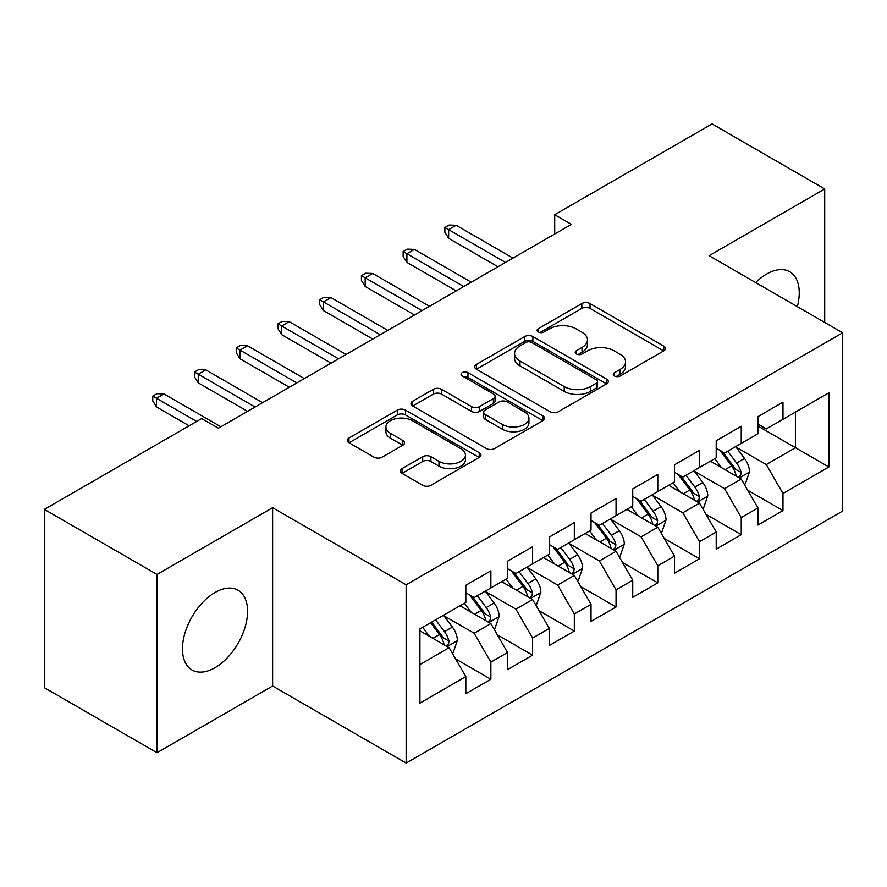 <?xml version="1.0" encoding="UTF-8"?>
<svg xmlns="http://www.w3.org/2000/svg" width="887" height="887" viewBox="0 0 887 887"><rect width="100%" height="100%" fill="white"/><g stroke="black" fill="none" stroke-linecap="round" stroke-linejoin="round"><path stroke-width="1.33" d="M614.503 375.988A4.058 2.339 0 0 0 620.235 375.988L663.753 350.864A5.788 3.348 0 0 0 665.45 348.502A5.788 3.348 0 0 0 663.753 346.13L590.032 303.565A5.788 3.348 0 0 0 581.839 303.565L538.32 328.689A4.058 2.339 0 0 0 537.123 330.352A4.058 2.339 0 0 0 538.32 332.004A4.058 2.339 0 0 0 544.053 332.004L549.685 328.755A18.538 10.699 0 0 1 575.896 328.755L582.038 332.292A18.538 10.699 0 0 1 587.471 339.865A18.538 10.699 0 0 1 582.038 347.438L576.406 350.687A4.058 2.339 0 0 0 575.219 352.339A4.058 2.339 0 0 0 576.406 353.991A4.058 2.339 0 0 0 582.138 353.991L587.771 350.742A18.538 10.699 0 0 1 613.992 350.742L620.135 354.29A18.538 10.699 0 0 1 625.568 361.863A18.538 10.699 0 0 1 620.135 369.424L614.503 372.673A4.058 2.339 0 0 0 613.316 374.336A4.058 2.339 0 0 0 614.503 375.988L614.503 372.673M215.031 667.678A46.035 26.577 120 0 0 245.1 627.12A46.035 26.577 120 0 0 238.038 590.232A46.035 26.577 120 0 0 215.031 592.516A46.035 26.577 120 0 0 184.951 633.074A46.035 26.577 120 0 0 192.013 669.962A46.035 26.577 120 0 0 215.031 667.678M797.335 306.625A46.035 26.577 120 0 0 789.718 271.732A46.035 26.577 120 0 0 766.701 274.005A46.035 26.577 120 0 0 755.691 282.587M402.022 468.635A5.788 3.348 0 0 0 400.325 470.997A5.788 3.348 0 0 0 402.022 473.359L422.7 485.3A5.788 3.348 0 0 0 430.894 485.3L479.224 457.404A5.788 3.348 0 0 0 480.92 455.031A5.788 3.348 0 0 0 479.224 452.669L405.503 410.104A5.788 3.348 0 0 0 397.309 410.104L348.968 438.012A5.788 3.348 0 0 0 347.272 440.373A5.788 3.348 0 0 0 348.968 442.735L373.959 457.16A5.788 3.348 0 0 0 382.153 457.16L402.831 445.219A5.788 3.348 0 0 0 404.539 442.857A5.788 3.348 0 0 0 402.831 440.495L390.446 433.333A15.5 8.948 0 0 1 385.912 427.013A15.5 8.948 0 0 1 395.469 418.742A15.5 8.948 0 0 1 412.355 420.682L460.896 448.711A15.5 8.948 0 0 1 465.442 455.031A15.5 8.948 0 0 1 455.874 463.302A15.5 8.948 0 0 1 438.987 461.362L430.894 456.694A5.788 3.348 0 0 0 422.7 456.694L402.022 468.635L402.022 473.359M157.021 574.443L157.021 752.73L272.619 685.995L272.619 507.708L157.021 574.443L44.35 509.393L201.671 418.564L218.368 428.199L571.405 224.378L554.708 214.743L554.708 234.013M272.619 507.708L406.146 584.799L842.65 332.791L842.65 511.078L406.146 763.086L406.146 584.799M824.71 322.436L824.71 188.964L709.112 255.7L842.65 332.791M824.71 188.964L712.039 123.914L554.708 214.743M550.095 411.756A5.788 3.348 0 0 0 558.289 411.756L606.619 383.849A5.788 3.348 0 0 0 608.316 381.488A5.788 3.348 0 0 0 606.619 379.126L532.887 336.55A5.788 3.348 0 0 0 524.694 336.55L476.363 364.457A5.788 3.348 0 0 0 474.667 366.83A5.788 3.348 0 0 0 476.363 369.192L550.095 411.756M463.846 376.864A4.058 2.339 0 0 1 467.97 377.441L467.97 372.618L542.922 415.892A5.788 3.348 0 0 1 544.618 418.265A5.788 3.348 0 0 1 542.922 420.626L494.591 448.534A5.788 3.348 0 0 1 486.398 448.534L412.666 405.958L412.666 401.234A5.788 3.348 0 0 0 410.969 403.596A5.788 3.348 0 0 0 412.666 405.958M412.666 401.234L433.355 389.293A5.788 3.348 0 0 1 441.549 389.293L471.452 406.556A5.788 3.348 0 0 0 479.634 406.556L493.36 398.629A5.788 3.348 0 0 0 495.057 396.267A5.788 3.348 0 0 0 493.36 393.906L462.227 375.933A4.058 2.339 0 0 1 461.04 374.27A4.058 2.339 0 0 1 463.546 372.108A4.058 2.339 0 0 1 467.97 372.618M757.941 426.037L795.495 447.713L795.495 412.056L828.879 392.786L782.977 419.285L782.977 402.177L757.941 416.635L757.941 433.743L741.244 443.378L741.244 426.27L716.208 440.728L716.208 457.836L699.51 467.471L699.51 450.363L674.475 464.821L674.475 481.929L657.788 491.564L657.788 474.456L632.741 488.914L632.741 506.022L616.055 515.657L616.055 498.549L591.019 513.008L591.019 530.116L574.321 539.751L574.321 522.643L549.286 537.101L549.286 554.209L532.599 563.844L532.599 546.736L507.552 561.194L507.552 578.302L490.866 587.937L490.866 570.829L465.83 585.287L465.83 602.395L419.917 628.894L419.917 703.103L465.83 676.593L449.132 647.687L419.917 630.823M828.879 392.786L828.879 466.994L782.977 493.494L766.279 464.577L736.033 447.115M747.719 490.245L782.977 510.602L782.977 493.494M782.977 510.602L757.941 525.06L757.941 507.952L741.244 517.587L724.557 488.67L694.299 471.208M705.985 514.338L741.244 534.695L741.244 517.587M741.244 534.695L716.208 549.153L716.208 532.045L699.51 541.68L682.824 512.764L652.566 495.301M664.252 538.431L699.51 558.788L699.51 541.68M699.51 558.788L674.475 573.235L674.475 556.138L657.788 565.773L641.09 536.857L610.833 519.394M622.519 562.524L657.788 582.881L657.788 565.773M657.788 582.881L632.741 597.328L632.741 580.231L616.055 589.866L599.368 560.95L569.11 543.487M580.797 586.617L616.055 606.974L616.055 589.866M616.055 606.974L591.019 621.421L591.019 604.324L574.321 613.959L557.635 585.043L527.377 567.58M539.063 610.699L574.321 631.067L574.321 613.959M574.321 631.067L549.286 645.514L549.286 628.417L532.599 638.052L515.901 609.136L485.644 591.673M497.33 634.793L532.599 655.16L532.599 638.052M532.599 655.16L507.552 669.607L507.552 652.51L490.866 662.145L474.168 633.229L443.921 615.766M455.608 658.886L490.866 679.254L490.866 662.145M490.866 679.254L465.83 693.701L465.83 676.593M465.83 592.749L474.168 597.572L490.866 587.937M419.917 664.551L449.132 647.687M507.552 568.667L515.901 573.479L532.599 563.844M474.168 633.229L490.866 623.594L459.987 605.766M507.552 652.51L490.866 623.594M549.286 544.574L557.635 549.386L574.321 539.751M515.901 609.136L532.599 599.501L501.709 581.672M549.286 628.417L532.599 599.501M591.019 520.481L599.368 525.292L616.055 515.657M557.635 585.043L574.321 575.408L543.443 557.579M591.019 604.324L574.321 575.408M632.741 496.387L641.09 501.199L657.788 491.564M599.368 560.95L616.055 551.315L585.176 533.486M632.741 580.231L616.055 551.315M674.475 472.294L682.824 477.106L699.51 467.471M641.09 536.857L657.788 527.222L626.898 509.393M674.475 556.138L657.788 527.222M716.208 448.201L724.557 453.013L741.244 443.378M682.824 512.764L699.51 503.129L668.632 485.3M716.208 532.045L699.51 503.129M757.941 424.108L766.279 428.92L782.977 419.285M724.557 488.67L741.244 479.035L710.365 461.207M757.941 507.952L741.244 479.035M44.35 509.393L44.35 687.68L157.021 752.73M272.619 685.995L406.146 763.086M766.279 464.577L795.495 447.713L828.879 466.994M616.121 376.565L620.135 374.247A18.538 10.699 0 0 0 625.568 366.675L625.568 361.863M587.471 339.865L587.471 344.688A18.538 10.699 0 0 1 582.038 352.25L578.025 354.567M663.687 350.908L590.032 308.388A5.788 3.348 0 0 0 581.839 308.388L539.939 332.57M606.542 383.894L532.887 341.373A5.788 3.348 0 0 0 524.694 341.373L476.441 369.236M596.374 383.14A4.058 2.339 0 0 0 597.561 381.488A4.058 2.339 0 0 0 596.374 379.836L531.657 342.471A4.058 2.339 0 0 0 525.924 342.471L519.982 345.897A18.538 10.699 0 0 0 514.56 353.458A18.538 10.699 0 0 0 519.982 361.031L564.221 386.577A18.538 10.699 0 0 0 590.443 386.577L596.374 383.14L596.374 387.963A4.058 2.339 0 0 0 597.561 386.311L597.561 381.488M514.56 353.458L514.56 358.281A18.538 10.699 0 0 0 519.982 365.854L519.982 361.031M596.374 387.963L590.443 391.389A18.538 10.699 0 0 1 564.221 391.389L519.982 365.854M412.743 406.002L433.355 394.105L433.355 389.293M495.057 396.267L495.057 401.09A5.788 3.348 0 0 1 493.36 403.452L479.634 411.368A5.788 3.348 0 0 1 471.452 411.368L441.549 394.105A5.788 3.348 0 0 0 433.355 394.105M467.97 377.441L542.844 420.671M502.474 424.463A15.5 8.948 0 0 0 519.361 426.403A15.5 8.948 0 0 0 528.929 418.143A15.5 8.948 0 0 0 524.383 411.812L507.286 401.944A5.788 3.348 0 0 0 499.093 401.944L485.377 409.861A5.788 3.348 0 0 0 483.681 412.233A5.788 3.348 0 0 0 485.377 414.595L502.474 424.463L502.474 429.286A15.5 8.948 0 0 0 519.361 431.226A15.5 8.948 0 0 0 528.929 422.966L528.929 418.143M483.681 412.233L483.681 417.045A5.788 3.348 0 0 0 485.377 419.418L485.377 414.595M502.474 429.286L485.377 419.418M465.442 455.031L465.442 459.854A15.5 8.948 0 0 1 455.874 468.114A15.5 8.948 0 0 1 438.987 466.174L430.894 461.506A5.788 3.348 0 0 0 422.7 461.506L402.099 473.403M385.912 427.013L385.912 431.825A15.5 8.948 0 0 0 390.446 438.156L390.446 433.333M402.765 445.263L390.446 438.156M479.157 457.448L405.503 414.916A5.788 3.348 0 0 0 397.309 414.916L349.046 442.779M744.337 484.391L745.335 483.803L749.504 471.762A15.644 9.025 -120 0 0 744.515 458.446L735.656 446.604M721.519 467.649L714.789 458.657M711.629 461.939L710.864 460.918M738.294 477.339L740.723 475.155L741.066 472.427A15.644 9.025 -120 0 0 736.587 463.025L727.717 451.184M722.661 451.926L733.616 466.54A7.972 4.601 60 0 1 735.057 468.957L741.066 472.427M719.911 450.341L731.575 465.908A15.644 9.025 60 0 1 736.055 475.321L736.376 476.219M505.468 262.441L448.634 229.633L448.634 238.304L444.875 232.283L444.875 227.46L448.634 229.633L456.14 225.287L512.985 258.106M448.634 238.304L497.962 266.776M444.875 227.46L449.055 225.054L456.14 225.287M702.604 508.484L703.602 507.896L707.771 495.855A15.644 9.025 -120 0 0 702.781 482.539L693.922 470.698M679.797 491.742L673.056 482.75M669.907 486.032L669.142 485.012M696.572 501.432L698.989 499.248L699.333 496.52A15.644 9.025 -120 0 0 694.854 487.118L685.995 475.277M680.928 476.02L691.882 490.633A7.972 4.601 60 0 1 693.324 493.05L699.333 496.52M678.178 474.434L689.853 490.001A15.644 9.025 60 0 1 694.321 499.414L694.643 500.312M660.87 532.566L661.879 531.989L666.048 519.948A15.644 9.025 -120 0 0 661.059 506.632L652.189 494.791M638.063 515.835L631.322 506.843M628.173 510.125L627.408 509.105M654.839 525.525L657.256 523.341L657.6 520.614A15.644 9.025 -120 0 0 653.131 511.211L644.261 499.37M639.205 500.113L650.149 514.726A7.972 4.601 60 0 1 651.601 517.143L657.6 520.614M636.456 498.527L648.12 514.094A15.644 9.025 60 0 1 652.599 523.507L652.91 524.405M463.735 286.534L406.9 253.715L406.9 262.397L403.142 256.376L403.142 251.553L406.9 253.715L414.417 249.38L471.252 282.199M406.9 262.397L456.228 290.869M403.142 251.553L407.321 249.147L414.417 249.38M422.012 310.627L365.167 277.808L365.167 286.49L361.419 280.458L361.419 275.646L365.167 277.808L372.684 273.473L429.519 306.292M365.167 286.49L414.495 314.963M361.419 275.646L365.588 273.24L372.684 273.473M619.148 556.659L620.146 556.082L624.315 544.041A15.644 9.025 -120 0 0 619.326 530.725L610.456 518.884M596.33 539.928L589.6 530.936M586.44 534.218L585.675 533.198M613.105 549.618L615.534 547.434L615.877 544.707A15.644 9.025 -120 0 0 611.398 535.293L602.528 523.463M597.472 524.206L608.415 538.819A7.972 4.601 60 0 1 609.868 541.236L615.877 544.707M594.722 522.609L606.386 538.187A15.644 9.025 60 0 1 610.866 547.601L611.176 548.499M577.415 580.752L578.413 580.176L582.582 568.135A15.644 9.025 -120 0 0 577.592 554.818L568.733 542.977M554.608 564.021L547.867 555.029M544.718 558.311L543.942 557.291M571.372 573.712L573.8 571.527L574.144 568.8A15.644 9.025 -120 0 0 569.665 559.387L560.806 547.556M555.739 548.299L566.693 562.912A7.972 4.601 60 0 1 568.135 565.329L574.144 568.8M552.989 546.702L564.653 562.28A15.644 9.025 60 0 1 569.132 571.694L569.454 572.592M380.279 334.721L323.445 301.902L323.445 310.583L319.686 304.551L319.686 299.739L323.445 301.902L330.951 297.566L387.785 330.385M323.445 310.583L372.762 339.056M319.686 299.739L323.855 297.333L330.951 297.566M338.546 358.814L281.711 325.995L281.711 334.676L277.953 328.645L277.953 323.833L281.711 325.995L289.229 321.659L346.063 354.478M281.711 334.676L331.039 363.149M277.953 323.833L282.133 321.427L289.229 321.659M535.681 604.845L536.679 604.269L540.859 592.228A15.644 9.025 -120 0 0 535.859 578.912L527 567.07M512.874 588.114L506.133 579.122M502.984 582.404L502.219 581.384M529.65 597.805L532.067 595.62L532.411 592.893A15.644 9.025 -120 0 0 527.931 583.48L519.072 571.649M514.005 572.392L524.96 587.006A7.972 4.601 60 0 1 526.412 589.423L532.411 592.893M511.256 570.796L522.931 586.374A15.644 9.025 60 0 1 527.399 595.787L527.721 596.685M296.812 382.907L239.978 350.088L239.978 358.769L236.23 352.738L236.23 347.926L239.978 350.088L247.495 345.753L304.33 378.572M239.978 358.769L289.306 387.242M236.23 347.926L240.399 345.509L247.495 345.753M493.948 628.938L494.957 628.362L499.126 616.321A15.644 9.025 -120 0 0 494.137 603.005L485.267 591.163M471.141 612.207L464.4 603.215M461.251 606.497L460.486 605.477M487.917 621.887L490.345 619.714L490.677 616.986A15.644 9.025 -120 0 0 486.209 607.573L477.339 595.742M472.283 596.485L483.227 611.099A7.972 4.601 60 0 1 484.679 613.516L490.677 616.986M469.533 594.889L481.197 610.467A15.644 9.025 60 0 1 485.677 619.88L485.987 620.778M255.09 407L198.256 374.181L198.256 382.862L194.497 376.831L194.497 372.019L198.256 374.181L205.762 369.846L262.596 402.665M198.256 382.862L247.573 411.335M194.497 372.019L198.666 369.602L205.762 369.846M452.226 653.032L453.224 652.455L457.393 640.414A15.644 9.025 -120 0 0 452.403 627.087L443.533 615.256M429.408 636.301L422.678 627.309M446.183 645.98L448.611 643.807L448.955 641.079A15.644 9.025 -120 0 0 444.476 631.666L435.606 619.836M431.692 622.097L441.504 635.192A7.972 4.601 60 0 1 442.946 637.609L448.955 641.079M430.605 622.729L439.464 634.56A15.644 9.025 60 0 1 443.943 643.962L444.265 644.871M196.67 421.458L156.522 398.274L156.522 406.956L152.764 400.924L152.764 396.112L156.522 398.274L164.028 393.939L220.874 426.758M156.522 406.956L189.153 425.793M152.764 396.112L156.944 393.695L164.028 393.939M620.135 374.247L620.135 369.424M576.406 353.991L576.406 350.687M582.038 352.25L582.038 347.438M538.32 332.004L538.32 328.689M581.839 308.388L581.839 303.565M590.032 308.388L590.032 303.565M663.753 350.864L663.753 346.13M476.363 369.192L476.363 364.457M524.694 341.373L524.694 336.55M532.887 341.373L532.887 336.55M606.619 383.849L606.619 379.126M564.221 391.389L564.221 386.577M590.443 391.389L590.443 386.577M441.549 394.105L441.549 389.293M471.452 411.368L471.452 406.556M479.634 411.368L479.634 406.556M493.36 403.452L493.36 398.629M542.922 420.626L542.922 415.892M422.7 461.506L422.7 456.694M430.894 461.506L430.894 456.694M438.987 466.174L438.987 461.362M402.831 445.219L402.831 440.495M348.968 442.735L348.968 438.012M397.309 414.916L397.309 410.104M405.503 414.916L405.503 410.104M479.224 457.404L479.224 452.669M739.281 477.905L749.404 472.061M736.587 463.025L744.515 458.446M725.045 469.689L731.575 465.908M697.559 501.998L707.671 496.155M694.854 487.118L702.781 482.539M683.312 493.782L689.853 490.001M655.826 526.091L665.949 520.248M653.131 511.211L661.059 506.632M641.589 517.875L648.12 514.094M614.092 550.184L624.215 544.341M611.398 535.293L619.326 530.725M599.856 541.957L606.386 538.187M572.359 574.277L582.482 568.434M569.665 559.387L577.592 554.818M558.123 566.05L564.653 562.28M530.637 598.37L540.748 592.527M527.931 583.48L535.859 578.912M516.389 590.143L522.931 586.374M488.903 622.463L499.026 616.62M486.209 607.573L494.137 603.005M474.667 614.236L481.197 610.467M447.17 646.556L457.293 640.713M444.476 631.666L452.403 627.087M432.934 638.33L439.464 634.56"/></g></svg>
